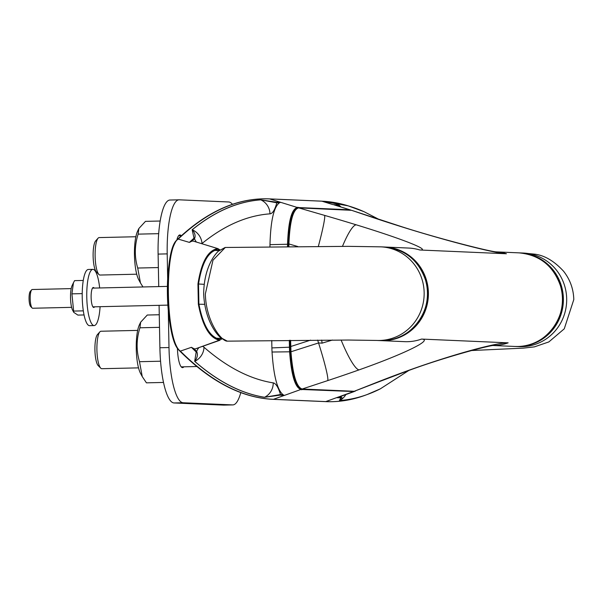<?xml version="1.0" encoding="UTF-8"?>
<svg xmlns="http://www.w3.org/2000/svg" width="604" height="604" viewBox="0 0 604 604"><rect width="100%" height="100%" fill="white"/><g stroke="black" fill="none" stroke-linecap="round" stroke-linejoin="round"><path stroke-width="0.91" d="M227.376 341.139L227.293 341.147C221.827 341.607 206.009 322.053 205.345 293.937L212.978 260.188L225.292 247.474M99.887 331.845L97.455 334.556A16.006 3.835 88.7 0 0 96.036 360.301A16.006 3.835 88.7 0 0 98.165 365.563L100.717 368.153A18.739 4.492 -91.3 0 1 98.225 361.992A18.739 4.492 -91.3 0 1 99.887 331.845A18.739 4.492 -91.3 0 1 100.981 331.241L137.667 330.396M98.082 238.187L95.659 240.89A16.006 3.835 88.7 0 0 93.726 263.805A16.006 3.835 88.7 0 0 96.368 271.906L98.92 274.495A18.739 4.492 -91.3 0 1 95.825 265.013A18.739 4.492 -91.3 0 1 98.082 238.187A18.739 4.492 -91.3 0 1 99.184 237.583L135.87 236.738M138.527 367.866L101.842 368.704A18.739 4.492 -91.3 0 1 100.717 368.153M136.731 274.201L100.045 275.047A18.739 4.492 -91.3 0 1 98.92 274.495M31.68 289.814L30.291 291.362A7.807 1.872 88.7 0 0 29.06 298.957A7.807 1.872 88.7 0 0 30.645 306.485L32.103 307.964A9.37 2.242 -91.3 0 1 30.2 298.927A9.37 2.242 -91.3 0 1 31.68 289.814A9.37 2.242 -91.3 0 1 32.231 289.512L71.197 288.614M71.627 307.345L32.661 308.244A9.37 2.242 -91.3 0 1 32.624 308.244A9.37 2.242 -91.3 0 1 32.103 307.964M142.242 376.579L140.513 373.355A26.855 6.44 -91.3 0 1 136.27 349.172A26.855 6.44 -91.3 0 1 139.396 324.816L140.657 322.189L139.932 327.791C136.33 339.176 136.187 350.479 139.509 361.698L142.242 376.579L146.432 382.838L163.525 382.445M140.445 282.914L138.716 279.697A26.855 6.44 -91.3 0 1 134.473 255.515A26.855 6.44 -91.3 0 1 137.599 231.158L138.852 228.531L138.135 234.133C134.526 245.518 134.39 256.821 137.712 268.04L140.445 282.914L142.974 286.96M159.267 314.744L147.278 315.024L140.657 322.189M160.166 221.026L145.481 221.358L138.852 228.531M73.764 312.366L72.699 310.373A13.741 3.292 -91.3 0 1 70.525 297.998A13.741 3.292 -91.3 0 1 72.125 285.541L73.454 282.755L71.921 293.861L73.764 312.366L77.871 315.092L84.054 314.948M159.509 327.345L139.932 327.791M160.566 361.215L139.509 361.698M158.671 233.665L138.135 234.133M158.361 267.564L137.712 268.04M83.261 280.445L74.571 280.641L73.454 282.755M73.567 311.083L83.322 310.856M71.921 293.861L82.22 293.619M159.086 305.33L159.901 347.753A54.654 13.099 88.7 0 0 174.073 402.959L223.54 405.11A54.654 13.099 88.7 0 0 223.744 405.118A54.654 13.099 88.7 0 0 223.956 405.103M170.169 200.03A54.654 13.099 88.7 0 0 169.966 200.03A54.654 13.099 88.7 0 0 158.105 254.095L158.731 286.598M168.29 310.584L168.999 347.542A54.654 13.099 88.7 0 0 183.163 402.755L232.631 404.906A54.654 13.099 88.7 0 0 232.842 404.906A54.654 13.099 88.7 0 0 240.785 392.608M232.442 204.311A54.654 13.099 88.7 0 0 228.735 201.978L179.267 199.818A54.654 13.099 88.7 0 0 179.056 199.818A54.654 13.099 88.7 0 0 167.202 253.884L167.678 278.746M99.66 287.957A28.109 6.735 88.7 0 0 92.873 269.369L88.327 269.475A28.109 6.735 88.7 0 0 82.242 297.727A28.109 6.735 88.7 0 0 89.618 325.677L94.171 325.571A28.109 6.735 88.7 0 0 100.09 306.689M176.844 240.052A19.517 4.681 -91.3 0 1 179.864 234.941A19.517 4.681 -91.3 0 1 179.939 234.941A19.517 4.681 -91.3 0 1 181.192 235.696M183.858 366.817A19.517 4.681 -91.3 0 1 182.559 367.632A19.517 4.681 -91.3 0 1 177.433 347.934M92.873 269.369A28.109 6.735 88.7 0 0 86.787 297.629A28.109 6.735 88.7 0 0 94.171 325.571M94.141 288.085A9.996 2.393 88.7 0 0 93.288 287.481A9.996 2.393 88.7 0 0 91.129 297.523A9.996 2.393 88.7 0 0 93.748 307.459A9.996 2.393 88.7 0 0 94.571 306.817M341.109 340.029A46.848 7.928 -109.5 0 0 359.033 369.89A135.779 12.057 161.4 0 1 327.738 380.588A46.848 3.435 -108.3 0 0 318.557 342.944L322.083 343.147L332.457 340.037M322.083 343.147A31.227 2.288 -98 0 0 321.683 340.082M374.382 217.901A46.848 23.843 -71.6 0 0 372.789 217.485L351.558 210.305L402.483 226.961C439.312 238.776 488.9 251.362 496.299 251.898M288.863 246.636L288.908 243.956C289.844 221.192 293.106 209.173 298.708 207.889L350.75 210.154A0.627 0.604 -87.5 0 0 350.607 210.132L350.607 210.132A0.627 0.604 -87.5 0 0 350.456 210.139M327.738 380.588L302.181 389.021C296.526 387.239 292.789 374.91 290.977 352.034L290.622 340.309M359.033 369.89A85.881 7.625 161.4 0 0 421.562 339.071L508.145 342.838A85.881 7.625 161.4 0 0 404.454 371.868A135.779 12.057 161.4 0 0 375.96 382.687A46.848 23.413 68.4 0 0 378.285 382.038L354.231 391.286L302.181 389.021A0.627 0.604 92.5 0 1 301.955 389.051L301.955 389.051C302.778 392.253 291.694 385.035 290.282 351.989C291.777 372.291 295.024 384.325 300.029 388.055M357.107 208.841A1692 405.616 88.7 0 0 350.524 206.576A1692 405.616 88.7 0 0 335.681 203.095L337.1 204.862A0.627 0.604 95 0 1 337.523 205.443L338.625 205.005L339.071 205.896L338.565 205.277M336.571 203.623L335.748 203.118A15.613 15.145 99.1 0 1 340.973 207.006M353.476 391.294A0.627 0.604 92.5 0 1 353.091 391.724L336.624 397.674A0.627 0.604 92.5 0 1 336.594 397.689A1689.154 404.937 88.7 0 0 338.225 397.742A1689.154 404.937 88.7 0 0 340.799 397.779L339.471 400.558A1692 405.616 88.7 0 0 367.051 394.586L380.286 388.87A1691.97 405.609 -91.3 0 1 339.539 400.535L342.287 398.036L341.207 397.175A1688.565 404.793 -91.3 0 1 338.716 397.145M296.254 208.946C291.581 212.668 288.908 224.333 288.229 243.933M421.562 339.071A46.848 45.474 92.5 0 1 407.557 341.69A46.848 45.474 92.5 0 1 404.627 341.66L380.422 340.603A46.848 45.474 -87.5 0 0 380.897 340.626A46.848 45.474 -87.5 0 0 383.827 340.656A46.848 45.474 -87.5 0 0 428.402 294.291A46.848 45.474 -87.5 0 0 384.967 247.028L408.697 248.063A46.848 45.474 92.5 0 1 419.856 249.996A85.881 5.096 16.4 0 0 356.247 224.824A135.779 8.056 16.4 0 0 324.567 215.386L298.708 207.889A0.627 0.604 -87.5 0 0 298.557 207.867C297.583 204.907 288.621 213.091 288.206 244.046L288.199 246.643L288.206 244.046L288.908 243.956L297.863 246.553M317.651 340.097A31.227 2.288 -108.3 0 1 318.557 342.944L290.282 351.989L289.95 340.316L290.094 346.711M350.879 210.124L334.057 204.862M336.624 397.674L338.633 397.138M289.308 340.324L289.444 347.187A29.755 6.961 88.7 0 0 289.618 351.898C291.339 375.122 295.107 387.647 300.913 389.452L354.193 391.551L338.27 397.304M340.799 397.779A0.627 0.604 -90 0 0 341.207 397.175A46.848 11.227 88.7 0 1 341.487 396.141M354.835 391.249L354.435 391.452M221.902 338.806A0.627 0.596 47.9 0 1 221.532 339.297L221.721 339.184A0.627 0.627 0 0 0 221.781 339.116A0.627 0.612 -140.9 0 0 221.917 338.806M191.589 241.336A1688.565 404.793 -91.3 0 1 194.465 238.731C195.787 235.983 195.039 232.993 192.223 229.769A0.627 0.596 -129.1 0 0 192.155 229.739L194.005 238.157A1689.154 404.937 88.7 0 0 189.384 242.393L191.589 241.336A61.91 14.843 -91.3 0 1 193.152 241.064L217.916 248.629L219.811 249.822A0.627 0.589 133.7 0 1 219.864 249.845M221.426 338.414L216.511 338.202C208.463 334.382 202.589 323.004 198.897 304.069L198.512 284.084C201.494 265.194 206.93 253.974 214.828 250.433A0.627 0.604 -87.5 0 0 214.881 250.162A0.627 0.596 -131.2 0 0 214.42 249.588C206.447 253.212 200.958 264.665 197.953 283.956L204.16 284.333M197.953 283.956L198.346 304.212C202.076 323.54 208.01 335.16 216.134 339.063A0.627 0.589 -47.1 0 0 216.572 338.474A0.627 0.604 -87.5 0 0 216.511 338.202A0.627 0.581 120.5 0 1 216.134 339.063L218.897 340.399L220.067 340.211M288.093 246.643A29.105 6.976 -91.3 0 1 288.116 244.235C288.818 223.057 291.74 211.053 296.881 208.221M300.641 388.734C295.235 385.881 291.755 373.566 290.177 351.8A29.105 6.976 -91.3 0 1 290.003 347.179L289.867 340.316M349.965 210.101A0.627 0.604 -87.5 0 0 349.595 209.777L297.425 207.512L280.641 202.317L279.38 202.838C273.763 207.036 270.63 220.973 269.98 244.658A29.694 7.12 88.7 0 0 269.965 246.84M297.825 207.912A0.627 0.604 -87.5 0 0 297.425 207.512C291.672 208.81 288.387 221.026 287.549 244.144A29.755 6.961 88.7 0 0 287.534 246.651M271.747 340.513L271.891 347.904A29.694 7.12 88.7 0 0 272.042 352.019C273.597 375.779 277.274 390.01 283.065 394.722L284.28 395.409A0.627 0.604 -87.5 0 0 284.31 395.401L273.438 399.312A1692.808 405.812 -91.3 0 1 180.362 351.113C165.685 341.57 163.873 247.361 178.21 239.078A1692.808 405.812 -91.3 0 1 269.595 198.912L321.909 201.185A1692.808 405.812 -91.3 0 1 348.1 205.828L364.016 211.687A1691.97 405.609 -91.3 0 0 335.748 203.118A0.627 0.604 99.1 0 0 335.681 203.095M196.3 241.917A46.848 11.227 -91.3 0 1 194.465 238.731A0.627 0.596 -131.7 0 0 194.005 238.157M201.842 243.638A46.848 11.227 -91.3 0 0 202.008 243.503A15.613 14.904 50.9 0 0 192.223 229.769A1691.97 405.609 -91.3 0 1 260.777 199.856L276.798 202.801A0.627 0.604 -90 0 0 276.368 202.219L260.709 199.826A1692 405.616 88.7 0 0 192.155 229.739M283.065 394.722A1688.565 404.793 -91.3 0 1 280.483 394.533L264.567 397.266A1691.97 405.609 -91.3 0 1 194.745 361.335C197.44 357.704 198.067 354.382 196.625 351.377A0.627 0.589 133.4 0 1 196.187 351.966L194.684 361.358A1692 405.616 88.7 0 0 264.499 397.296L280.075 395.137A1689.154 404.937 88.7 0 0 282.649 395.326A1689.154 404.937 88.7 0 0 284.28 395.409M264.499 397.296A0.627 0.604 99.1 0 0 264.567 397.266A15.613 15.145 -80.9 0 0 273.234 382.883A46.848 11.227 -91.3 0 1 280.483 394.533A0.627 0.604 95 0 1 280.075 395.137M196.187 351.966A1689.154 404.937 88.7 0 1 191.4 347.315L193.65 348.516A61.91 14.843 -91.3 0 0 195.22 348.923L220.06 340.218M379.584 340.475A46.848 45.474 -87.5 0 0 424.151 292.593A46.848 45.474 -87.5 0 0 380.724 246.84L348.44 246.349L225.126 247.474L218.369 251.181C213.703 255.507 203.918 269.082 203.669 293.989C204.847 319.003 215.379 332.978 220.369 337.47L227.293 341.147L348.568 340.037L376.647 340.445A46.848 45.474 -87.5 0 0 379.584 340.475M380.724 246.84L384.016 246.983A46.848 45.474 92.5 0 1 427.451 294.254A46.848 45.474 92.5 0 1 382.883 340.618A46.848 45.474 92.5 0 1 379.946 340.588L376.647 340.445M174.073 402.959L183.163 402.755M159.901 347.753L168.999 347.542M158.105 254.095L167.202 253.884M223.54 405.11L232.631 404.906M393.982 248.569A46.659 45.292 92.5 0 1 428.077 295.794A46.659 45.292 92.5 0 1 390.01 339.871M517.87 346.492A46.848 45.474 92.5 0 1 514.933 346.462L517.87 346.492A46.848 45.474 92.5 0 0 562.437 300.128A46.848 45.474 92.5 0 0 519.002 252.857C539.659 254.858 553.49 265.896 560.512 285.979C569.934 314.246 546.914 346.915 517.87 346.492M384.967 247.028A46.848 45.474 -87.5 0 0 384.491 247.006L384.967 247.028M372.789 217.485A135.779 8.056 16.4 0 0 401.668 226.802A46.848 13.401 -72.6 0 1 402.483 226.961M401.668 226.802A85.881 5.096 16.4 0 0 506.431 253.763A46.848 45.474 92.5 0 0 496.088 251.868M356.247 224.824A46.848 8.38 107 0 0 342.476 246.341M324.567 215.386A46.848 3.005 106.2 0 1 318.346 246.409M508.145 342.838A46.848 45.474 92.5 0 1 494.14 345.458A46.848 45.474 92.5 0 1 493.627 345.465M419.856 249.996L506.431 253.763M404.454 371.868A46.848 12.948 69.9 0 0 405.646 371.641L378.285 382.038M310.599 340.143L290.071 346.719L290.298 351.966M301.955 389.051L354.004 391.316A0.627 0.604 92.5 0 0 354.231 391.286L375.96 382.687M335.439 205.284A1688.565 404.793 -91.3 0 1 337.523 205.443A46.848 11.227 88.7 0 0 337.689 205.987M339.471 400.558A0.627 0.604 -94.2 0 0 339.539 400.535A15.613 15.16 -94.2 0 0 345.873 394.555M221.849 338.761L219.305 339.795L216.572 338.474L221.774 338.701M219.26 250.35L214.881 250.162L217.561 249.074A0.627 0.604 -87.5 0 0 217.13 248.486L214.42 249.588A0.627 0.581 61.1 0 1 214.828 250.433L218.965 250.615M298.557 207.867L351.558 210.305M355.424 391.075L354.004 391.316A0.627 0.604 92.5 0 1 353.785 391.264M337.1 204.862A1689.154 404.937 88.7 0 0 334.518 204.673A1689.154 404.937 88.7 0 0 332.887 204.59A0.627 0.604 92.5 0 1 332.917 204.597M325.307 401.569A0.627 0.604 -87.5 0 0 325.533 401.622C338.663 402.196 351.709 400.135 364.665 395.454L367.051 394.586A1692 405.616 88.7 0 0 373.529 392.026M198.346 304.212L204.635 304.325M217.561 249.074L219.72 249.965M321.607 201.177A0.627 0.604 92.5 0 1 321.909 201.185L332.819 204.582M336.526 397.681L325.752 401.592L273.438 399.312A0.627 0.604 -87.5 0 1 273.212 399.35L325.533 401.622A0.627 0.604 -87.5 0 0 325.752 401.592A1692.808 405.812 -91.3 0 0 364.665 395.454M301.313 388.961A0.627 0.604 92.5 0 1 300.913 389.452L284.356 395.416M219.305 339.795A0.627 0.604 92.5 0 1 218.897 340.399L195.22 348.923M217.908 248.621L193.152 241.064M280.641 202.317L269.595 198.912A0.627 0.604 92.5 0 0 269.293 198.897M280.603 202.317A0.627 0.604 -87.5 0 0 280.573 202.31A1689.154 404.937 88.7 0 0 278.942 202.257A1689.154 404.937 88.7 0 0 276.368 202.219M288.116 244.235L269.98 244.658M290.003 347.179L271.891 347.904M290.177 351.8L272.042 352.019M279.38 202.838A1688.565 404.793 -91.3 0 0 276.798 202.801A46.848 11.227 -91.3 0 1 269.988 213.839A15.613 15.16 85.8 0 0 260.777 199.856A0.627 0.604 -94.2 0 0 260.709 199.826M179.735 350.962A0.627 0.589 -45.1 0 0 179.75 350.984A0.627 0.589 -45.1 0 0 179.758 350.984A0.627 0.589 -45.1 0 0 180.362 351.113L191.4 347.315M177.455 239.682C163.261 247.919 165.051 341.064 179.584 350.554M177.621 239.229A0.627 0.589 46.6 0 1 177.636 239.214A0.627 0.589 46.6 0 1 177.636 239.207A0.627 0.589 46.6 0 1 178.21 239.078L189.384 242.393M272.993 399.289A0.627 0.604 -87.5 0 0 273.212 399.35C241.872 397.908 210.713 381.788 179.75 350.984C179.788 350.879 177.108 349.693 173.084 337.44C170.653 329.61 168.924 319.025 167.889 305.684C166.893 290.252 167.338 276.103 169.218 263.231C170.464 254.065 172.721 246.719 175.983 241.185L177.636 239.207C207.489 211.038 238.089 197.591 269.444 198.882L321.758 201.162L348.1 205.828M202.785 346.462A46.848 11.227 -91.3 0 1 204.001 347.247A15.613 14.806 -48.9 0 1 194.745 361.335A0.627 0.589 131.1 0 1 194.684 361.358M193.65 348.516A1688.565 404.793 -91.3 0 0 196.625 351.377A46.848 11.227 -91.3 0 1 198.648 347.957M273.234 382.883A1677.776 402.211 -91.3 0 1 204.001 347.247M202.008 243.503A1677.776 402.211 -91.3 0 1 269.988 213.839M519.176 346.643L515.408 346.477A46.848 45.474 -87.5 0 0 515.884 346.5A46.848 45.474 -87.5 0 0 563.343 301.675A46.848 45.474 -87.5 0 0 519.953 252.902L523.253 253.046A46.848 45.474 92.5 0 1 566.68 298.799A46.848 45.474 92.5 0 1 519.176 346.643L520.769 346.726M519.953 252.902A46.848 45.474 -87.5 0 0 519.478 252.88L519.953 252.902M528.968 254.45A46.659 45.292 92.5 0 1 563.064 301.668A46.659 45.292 92.5 0 1 524.997 345.745M379.946 340.588L382.883 340.618C411.92 341.041 434.948 308.372 425.526 280.105C418.504 260.022 404.672 248.984 384.016 246.983M169.966 200.03L179.056 199.818M223.744 405.118L232.842 404.906M493.272 345.518L514.933 346.462M496.005 251.86L519.002 252.857M494.147 345.405C489.723 345.088 440.595 358.361 405.646 371.641M178.573 235.756L181.457 235.688M181.238 366.877L196.881 366.522M167.399 286.394L92.472 288.123M167.852 305.126L92.903 306.855M379.07 219.448L364.016 211.687M380.286 388.87L408.712 370.531M350.32 209.905L350.947 210.162M338.625 205.005L335.847 203.261M350.343 209.913L333.937 204.816M217.916 248.629L220.037 249.958M523.253 253.046L534.902 254.178C544.71 255.454 554.261 261.124 563.547 271.196C570.085 279.509 573.498 288.969 573.8 299.569L564.264 328.818L548.855 341.924L534.397 346.87L523.381 348.131L471.452 350.531"/></g></svg>
